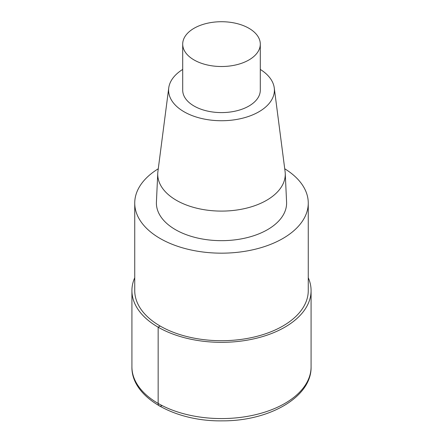 <?xml version="1.0" encoding="UTF-8"?>
<svg xmlns="http://www.w3.org/2000/svg" width="443" height="443" viewBox="0 0 443 443"><rect width="100%" height="100%" fill="white"/><g stroke="black" fill="none" stroke-linecap="round" stroke-linejoin="round"><path stroke-width="0.66" d="M284.733 168.777A86.762 50.092 180 0 1 308.262 203.077A86.762 50.092 180 0 1 221.494 253.169A86.762 50.092 180 0 1 134.738 203.071A86.762 50.092 180 0 1 158.267 168.777M308.262 203.077L308.262 290.619A86.762 50.092 180 0 1 221.494 340.711A86.762 50.092 180 0 1 134.738 290.614L134.738 203.077M260.296 69.429A52.905 30.545 180 0 1 274.256 87.913L285.087 171.535A63.764 36.813 180 0 1 285.242 173.291L286.582 202.069A65.104 37.589 180 0 1 221.494 240.665A65.104 37.589 180 0 1 156.418 202.063L157.758 173.291A63.764 36.813 180 0 1 157.913 171.535L168.744 87.913A52.905 30.545 180 0 1 182.704 69.429M274.256 87.913A52.905 30.545 180 0 1 221.5 120.734A52.905 30.545 180 0 1 168.744 87.913M285.242 173.291A63.764 36.813 180 0 1 221.494 211.095A63.764 36.813 180 0 1 157.758 173.291M248.933 28.28A38.796 22.399 180 0 1 260.296 44.117A38.796 22.399 180 0 1 221.5 66.516A38.796 22.399 180 0 1 182.704 44.117A38.796 22.399 180 0 1 206.654 23.424A38.796 22.399 180 0 1 248.933 28.28M260.296 44.117L260.296 90.195A38.796 22.399 180 0 1 221.5 112.594A38.796 22.399 180 0 1 182.704 90.189M308.262 277.739A89.58 51.72 180 0 1 311.08 290.619A89.58 51.72 180 0 1 221.494 342.339A89.58 51.72 180 0 1 131.92 290.614A89.58 51.72 180 0 1 134.738 277.739M160.15 326.037L158.157 327.189L158.157 403.435A5.377 3.101 120 0 0 161.955 405.627M311.08 290.619L311.08 366.859A89.58 51.72 180 0 1 221.494 418.58A89.58 51.72 180 0 1 131.92 366.859L131.92 290.619M182.704 44.117L182.704 90.195M311.08 366.859C311.756 397.072 269.289 421.077 222.569 420.85C175.107 421.769 131.206 397.57 131.92 366.859"/></g></svg>

